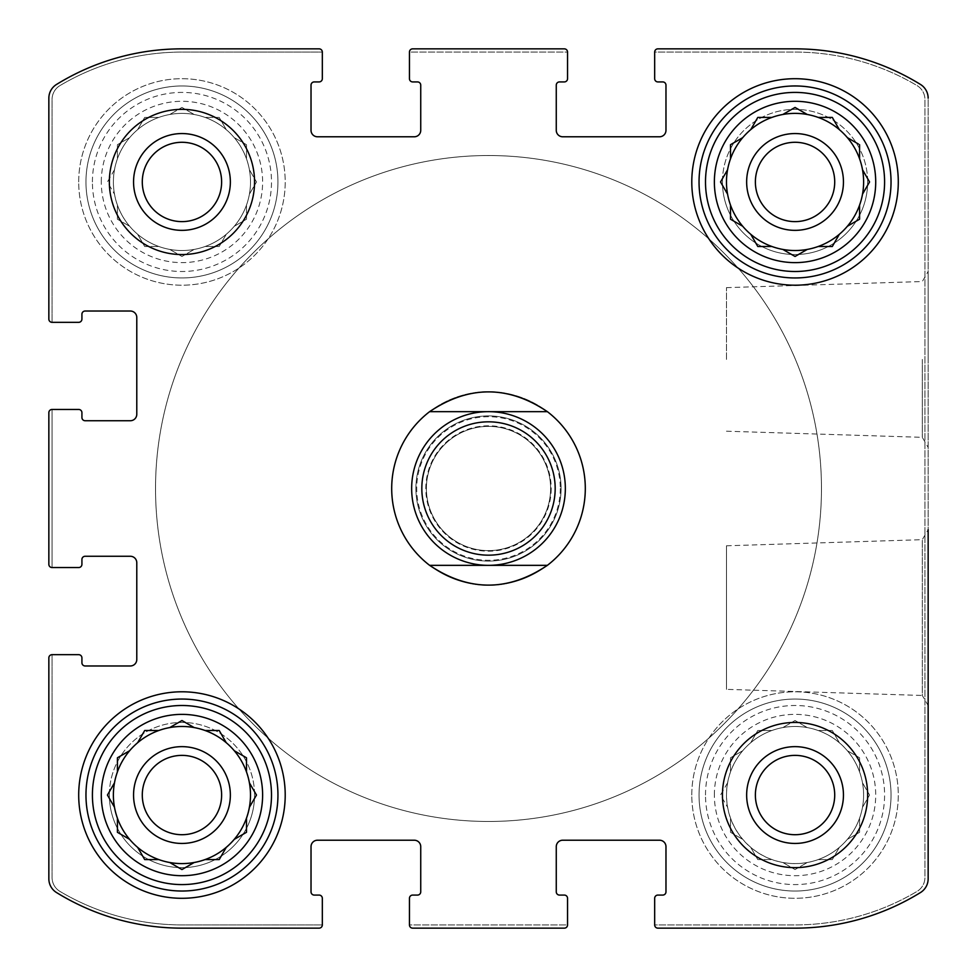 <?xml version="1.0" encoding="UTF-8"?>
<svg xmlns="http://www.w3.org/2000/svg" width="977" height="977" viewBox="0 0 977 977"><rect width="100%" height="100%" fill="white"/><g stroke="black" fill="none" stroke-linecap="round" stroke-linejoin="round"><path stroke-width="0.73" stroke-dasharray="4.88 3.66" d="M771.879 730.515A68.573 68.573 0 0 1 839.353 847.377A68.573 68.573 0 0 1 726.473 795.046A68.573 68.573 0 0 1 829.326 735.657A68.573 68.573 0 0 1 829.326 854.423A68.573 68.573 0 0 1 750.739 742.715A68.573 68.573 0 0 1 771.879 730.515L757.786 730.515L750.739 742.715L757.786 730.515L771.879 730.515M714.37 795.046A80.676 80.676 0 0 1 835.384 725.178A80.676 80.676 0 0 1 835.384 864.901A80.676 80.676 0 0 1 714.37 795.046M727.572 782.846L720.525 795.046L727.572 807.246L720.525 795.046L727.572 782.846M730.515 757.786L730.515 771.879L730.515 757.786L742.715 750.739L730.515 757.786M795.046 720.525L782.846 727.572L795.046 720.525L807.246 727.572L795.046 720.525M832.306 730.515L818.213 730.515L832.306 730.515L839.353 742.715L832.306 730.515M859.577 757.786L847.377 750.739L859.577 757.786L859.577 771.879L859.577 757.786M869.567 795.046L862.52 782.846L869.567 795.046L862.52 807.246L869.567 795.046M859.577 832.306L859.577 818.213L859.577 832.306L847.377 839.353L859.577 832.306M832.306 859.577L839.353 847.377L832.306 859.577L818.213 859.577L832.306 859.577M795.046 869.567L807.246 862.52L795.046 869.567L782.846 862.52L795.046 869.567M757.786 859.577L771.879 859.577L757.786 859.577L750.739 847.377L757.786 859.577M730.515 832.306L742.715 839.353L730.515 832.306L730.515 818.213L730.515 832.306M158.787 117.423A68.573 68.573 0 0 1 226.261 234.285A68.573 68.573 0 0 1 113.381 181.954A68.573 68.573 0 0 1 216.235 122.577A68.573 68.573 0 0 1 216.235 241.343A68.573 68.573 0 0 1 137.647 129.623A68.573 68.573 0 0 1 158.787 117.423L144.694 117.423L137.647 129.623L144.694 117.423L158.787 117.423M101.29 181.954A80.676 80.676 0 0 1 222.292 112.099A80.676 80.676 0 0 1 222.292 251.822A80.676 80.676 0 0 1 101.29 181.954M114.48 169.754L107.433 181.954L114.48 194.154L107.433 181.954L114.48 169.754M117.423 144.694L117.423 158.787L117.423 144.694L129.623 137.647L117.423 144.694M181.954 107.433L169.754 114.48L181.954 107.433L194.154 114.48L181.954 107.433M219.214 117.423L205.121 117.423L219.214 117.423L226.261 129.623L219.214 117.423M246.485 144.694L234.285 137.647L246.485 144.694L246.485 158.787L246.485 144.694M256.475 181.954L249.428 169.754L256.475 181.954L249.428 194.154L256.475 181.954M246.485 219.214L246.485 205.121L246.485 219.214L234.285 226.261L246.485 219.214M219.214 246.485L226.261 234.285L219.214 246.485L205.121 246.485L219.214 246.485M181.954 256.475L194.154 249.428L181.954 256.475L169.754 249.428L181.954 256.475M144.694 246.485L158.787 246.485L144.694 246.485L137.647 234.285L144.694 246.485M117.423 219.214L129.623 226.261L117.423 219.214L117.423 205.121L117.423 219.214M48.85 412.673L48.85 564.327A3.224 3.224 0 0 0 52.074 567.552L78.697 567.552A3.224 3.224 0 0 0 81.921 564.327L81.921 559.491A3.224 3.224 0 0 1 85.146 556.267L130.332 556.267A6.448 6.448 0 0 1 136.78 562.715L136.78 659.524A6.448 6.448 0 0 1 130.332 665.972L85.146 665.972A3.224 3.224 0 0 1 81.921 662.748L81.921 657.912A3.224 3.224 0 0 0 78.697 654.675L52.074 654.675A3.224 3.224 0 0 0 48.85 657.912L48.85 878.812A16.133 16.133 0 0 0 56.507 892.538A238.779 238.779 0 0 0 181.954 928.15L319.088 928.15A3.224 3.224 0 0 0 322.325 924.926L322.325 898.303A3.224 3.224 0 0 0 319.088 895.079L314.252 895.079A3.224 3.224 0 0 1 311.028 891.854L311.028 846.668A6.448 6.448 0 0 1 317.476 840.22L414.285 840.22A6.448 6.448 0 0 1 420.733 846.668L420.733 891.854A3.224 3.224 0 0 1 417.509 895.079L412.673 895.079A3.224 3.224 0 0 0 409.448 898.303L409.448 924.926A3.224 3.224 0 0 0 412.673 928.15L564.327 928.15A3.224 3.224 0 0 0 567.552 924.926L567.552 898.303A3.224 3.224 0 0 0 564.327 895.079L559.491 895.079A3.224 3.224 0 0 1 556.267 891.854L556.267 846.668A6.448 6.448 0 0 1 562.715 840.22L659.524 840.22A6.448 6.448 0 0 1 665.972 846.668L665.972 891.854A3.224 3.224 0 0 1 662.748 895.079L657.912 895.079A3.224 3.224 0 0 0 654.675 898.303L654.675 924.926A3.224 3.224 0 0 0 657.912 928.15L795.046 928.15A238.779 238.779 0 0 0 920.493 892.538A16.133 16.133 0 0 0 928.15 878.812L928.15 98.189A16.133 16.133 0 0 0 920.493 84.462A238.779 238.779 0 0 0 795.046 48.85L657.912 48.85A3.224 3.224 0 0 0 654.675 52.074L654.675 78.697A3.224 3.224 0 0 0 657.912 81.921L662.748 81.921A3.224 3.224 0 0 1 665.972 85.146L665.972 130.332A6.448 6.448 0 0 1 659.524 136.78L562.715 136.78A6.448 6.448 0 0 1 556.267 130.332L556.267 85.146A3.224 3.224 0 0 1 559.491 81.921L564.327 81.921A3.224 3.224 0 0 0 567.552 78.697L567.552 52.074A3.224 3.224 0 0 0 564.327 48.85L412.673 48.85A3.224 3.224 0 0 0 409.448 52.074L409.448 78.697A3.224 3.224 0 0 0 412.673 81.921L417.509 81.921A3.224 3.224 0 0 1 420.733 85.146L420.733 130.332A6.448 6.448 0 0 1 414.285 136.78L317.476 136.78A6.448 6.448 0 0 1 311.028 130.332L311.028 85.146A3.224 3.224 0 0 1 314.252 81.921L319.088 81.921A3.224 3.224 0 0 0 322.325 78.697L322.325 52.074A3.224 3.224 0 0 0 319.088 48.85L181.954 48.85A238.779 238.779 0 0 0 56.507 84.462A16.133 16.133 0 0 0 48.85 98.189L48.85 319.088A3.224 3.224 0 0 0 52.074 322.325L78.697 322.325A3.224 3.224 0 0 0 81.921 319.088L81.921 314.252A3.224 3.224 0 0 1 85.146 311.028L130.332 311.028A6.448 6.448 0 0 1 136.78 317.476L136.78 414.285A6.448 6.448 0 0 1 130.332 420.733L85.146 420.733A3.224 3.224 0 0 1 81.921 417.509L81.921 412.673A3.224 3.224 0 0 0 78.697 409.448L52.074 409.448A3.224 3.224 0 0 0 48.85 412.673A3.224 3.224 0 0 1 52.074 409.448A3.224 3.224 0 0 0 48.85 412.673L48.85 564.327A3.224 3.224 0 0 0 52.074 567.552A3.224 3.224 0 0 1 48.85 564.327M319.088 928.15A3.224 3.224 0 0 0 322.325 924.926L181.954 924.926A238.779 238.779 0 0 1 59.963 891.415A16.133 16.133 0 0 1 52.074 877.541L52.074 654.675A3.224 3.224 0 0 0 48.85 657.912A3.224 3.224 0 0 1 52.074 654.675L52.074 877.541A16.133 16.133 0 0 0 59.963 891.415A238.779 238.779 0 0 0 181.954 924.926L322.325 924.926A3.224 3.224 0 0 1 319.088 928.15L181.954 928.15A238.779 238.779 0 0 1 56.507 892.538A238.779 238.779 0 0 0 181.954 928.15M48.85 878.812A16.133 16.133 0 0 0 56.507 892.538A16.133 16.133 0 0 1 48.85 878.812L48.85 657.912M564.327 928.15A3.224 3.224 0 0 0 567.552 924.926L409.448 924.926A3.224 3.224 0 0 0 412.673 928.15A3.224 3.224 0 0 1 409.448 924.926L567.552 924.926A3.224 3.224 0 0 1 564.327 928.15L412.673 928.15M657.912 48.85A3.224 3.224 0 0 0 654.675 52.074L795.046 52.074A238.779 238.779 0 0 1 917.037 85.585A16.133 16.133 0 0 1 924.926 99.459L924.926 877.541A16.133 16.133 0 0 1 917.037 891.415A238.779 238.779 0 0 1 795.046 924.926L654.675 924.926A3.224 3.224 0 0 0 657.912 928.15A3.224 3.224 0 0 1 654.675 924.926L795.046 924.926A238.779 238.779 0 0 0 917.037 891.415A16.133 16.133 0 0 0 924.926 877.541L924.926 99.459A16.133 16.133 0 0 0 917.037 85.585A238.779 238.779 0 0 0 795.046 52.074L654.675 52.074A3.224 3.224 0 0 1 657.912 48.85L795.046 48.85A238.779 238.779 0 0 1 920.493 84.462A238.779 238.779 0 0 0 795.046 48.85M795.046 928.15A238.779 238.779 0 0 0 920.493 892.538A16.133 16.133 0 0 0 928.15 878.812A16.133 16.133 0 0 1 920.493 892.538A238.779 238.779 0 0 1 795.046 928.15L657.912 928.15M928.15 359.426L928.15 271.423L928.15 359.426M726.473 545.789L922.312 539.67L928.15 529.571L928.15 705.577L928.15 529.571L928.15 705.577L922.312 695.465L922.312 539.67L922.312 695.465L726.473 689.359L726.473 545.789L726.473 689.359M928.15 98.189A16.133 16.133 0 0 0 920.493 84.462A16.133 16.133 0 0 1 928.15 98.189L928.15 878.812M412.673 48.85A3.224 3.224 0 0 0 409.448 52.074L567.552 52.074A3.224 3.224 0 0 0 564.327 48.85A3.224 3.224 0 0 1 567.552 52.074L409.448 52.074A3.224 3.224 0 0 1 412.673 48.85L564.327 48.85M48.85 319.088A3.224 3.224 0 0 0 52.074 322.325L52.074 99.459A16.133 16.133 0 0 1 59.963 85.585A238.779 238.779 0 0 1 181.954 52.074L322.325 52.074A3.224 3.224 0 0 0 319.088 48.85A3.224 3.224 0 0 1 322.325 52.074L181.954 52.074A238.779 238.779 0 0 0 59.963 85.585A16.133 16.133 0 0 0 52.074 99.459L52.074 322.325A3.224 3.224 0 0 1 48.85 319.088L48.85 98.189A16.133 16.133 0 0 1 56.507 84.462A16.133 16.133 0 0 0 48.85 98.189M181.954 48.85A238.779 238.779 0 0 0 56.507 84.462A238.779 238.779 0 0 1 181.954 48.85L319.088 48.85M254.557 795.046A72.603 72.603 0 0 0 181.954 722.443A72.603 72.603 0 0 0 109.351 795.046A72.603 72.603 0 0 0 181.954 867.649A72.603 72.603 0 0 0 254.557 795.046M867.649 181.954A72.603 72.603 0 0 0 795.046 109.351A72.603 72.603 0 0 0 722.443 181.954A72.603 72.603 0 0 0 795.046 254.557A72.603 72.603 0 0 0 867.649 181.954M78.697 181.954A103.257 103.257 0 0 1 233.588 92.534A103.257 103.257 0 0 1 233.588 271.374A103.257 103.257 0 0 1 78.697 181.954A103.257 103.257 0 0 1 233.588 92.534A103.257 103.257 0 0 1 233.588 271.374A103.257 103.257 0 0 1 78.697 181.954M691.789 795.046A103.257 103.257 0 0 1 846.668 705.626A103.257 103.257 0 0 1 846.668 884.466A103.257 103.257 0 0 1 691.789 795.046A103.257 103.257 0 0 1 846.668 705.626A103.257 103.257 0 0 1 846.668 884.466A103.257 103.257 0 0 1 691.789 795.046M415.897 488.5A72.603 72.603 0 0 1 524.796 425.63A72.603 72.603 0 0 1 524.796 551.37A72.603 72.603 0 0 1 415.897 488.5A72.603 72.603 0 0 1 524.796 425.63A72.603 72.603 0 0 1 524.796 551.37A72.603 72.603 0 0 1 415.897 488.5M585.308 488.5A96.808 96.808 0 0 0 488.5 391.692A96.808 96.808 0 0 0 391.692 488.5A96.808 96.808 0 0 0 488.5 585.308A96.808 96.808 0 0 0 585.308 488.5A96.808 96.808 0 0 1 440.102 572.339A96.808 96.808 0 0 1 440.102 404.661A96.808 96.808 0 0 1 585.308 488.5M52.074 409.448L52.074 567.552L52.074 409.448M726.473 359.426L726.473 287.641L726.473 359.426M922.312 359.426L922.312 437.33L922.312 359.426M391.692 488.5A96.808 96.808 0 0 1 536.898 404.661A96.808 96.808 0 0 1 536.898 572.339A96.808 96.808 0 0 1 391.692 488.5M155.538 488.5A332.962 332.962 0 0 1 654.981 200.138A332.962 332.962 0 0 1 654.981 776.862A332.962 332.962 0 0 1 155.538 488.5A332.962 332.962 0 0 1 654.981 200.138A332.962 332.962 0 0 1 654.981 776.862A332.962 332.962 0 0 1 155.538 488.5M691.789 181.954A103.257 103.257 0 0 1 846.668 92.534A103.257 103.257 0 0 1 846.668 271.374A103.257 103.257 0 0 1 691.789 181.954M699.043 181.954A96.002 96.002 0 0 1 843.041 98.824A96.002 96.002 0 0 1 843.041 265.097A96.002 96.002 0 0 1 699.043 181.954M726.473 181.954A68.573 68.573 0 0 1 829.326 122.577A68.573 68.573 0 0 1 829.326 241.343A68.573 68.573 0 0 1 726.473 181.954M755.38 181.954A39.666 39.666 0 0 1 814.879 147.6A39.666 39.666 0 0 1 814.879 216.308A39.666 39.666 0 0 1 755.38 181.954A39.666 39.666 0 0 1 814.879 147.6A39.666 39.666 0 0 1 814.879 216.308A39.666 39.666 0 0 1 755.38 181.954A39.666 39.666 0 0 1 814.879 147.6A39.666 39.666 0 0 1 814.879 216.308A39.666 39.666 0 0 1 755.38 181.954M699.043 795.046A96.002 96.002 0 0 1 843.041 711.903A96.002 96.002 0 0 1 843.041 878.176A96.002 96.002 0 0 1 699.043 795.046A96.002 96.002 0 0 1 843.041 711.903A96.002 96.002 0 0 1 843.041 878.176A96.002 96.002 0 0 1 699.043 795.046M755.38 795.046A39.666 39.666 0 0 1 814.879 760.692A39.666 39.666 0 0 1 814.879 829.4A39.666 39.666 0 0 1 755.38 795.046A39.666 39.666 0 0 1 814.879 760.692A39.666 39.666 0 0 1 814.879 829.4A39.666 39.666 0 0 1 755.38 795.046A39.666 39.666 0 0 1 814.879 760.692A39.666 39.666 0 0 1 814.879 829.4A39.666 39.666 0 0 1 755.38 795.046M746.648 795.046A48.398 48.398 0 0 1 819.251 753.133A48.398 48.398 0 0 1 819.251 836.959A48.398 48.398 0 0 1 746.648 795.046A48.398 48.398 0 0 1 819.251 753.133A48.398 48.398 0 0 1 819.251 836.959A48.398 48.398 0 0 1 746.648 795.046A48.398 48.398 0 0 1 819.251 753.133A48.398 48.398 0 0 1 819.251 836.959A48.398 48.398 0 0 1 746.648 795.046M705.504 795.046A89.542 89.542 0 0 1 839.817 717.497A89.542 89.542 0 0 1 839.817 872.595A89.542 89.542 0 0 1 705.504 795.046M78.697 795.046A103.257 103.257 0 0 1 233.588 705.626A103.257 103.257 0 0 1 233.588 884.466A103.257 103.257 0 0 1 78.697 795.046M85.964 795.046A96.002 96.002 0 0 1 229.949 711.903A96.002 96.002 0 0 1 229.949 878.176A96.002 96.002 0 0 1 85.964 795.046M85.964 181.954A96.002 96.002 0 0 1 229.949 98.824A96.002 96.002 0 0 1 229.949 265.097A96.002 96.002 0 0 1 85.964 181.954A96.002 96.002 0 0 1 229.949 98.824A96.002 96.002 0 0 1 229.949 265.097A96.002 96.002 0 0 1 85.964 181.954M107.433 795.046L114.48 807.246A68.573 68.573 0 0 1 158.787 730.515M169.754 727.572A68.573 68.573 0 0 1 194.154 727.572M205.121 730.515A68.573 68.573 0 0 1 226.261 742.715L219.214 730.515L205.121 730.515M234.285 750.739A68.573 68.573 0 0 1 246.485 771.879L246.485 757.786L234.859 751.069M256.475 795.046L249.428 782.846A68.573 68.573 0 0 1 249.428 807.246M246.485 818.213A68.573 68.573 0 0 1 234.285 839.353L246.485 832.306L246.485 818.213M226.261 847.377A68.573 68.573 0 0 1 205.121 859.577L219.214 859.577L225.931 847.951M194.154 862.52A68.573 68.573 0 0 1 169.754 862.52L181.38 869.237M158.787 859.577A68.573 68.573 0 0 1 137.647 847.377M129.623 839.353A68.573 68.573 0 0 1 117.423 818.213L117.423 832.306L129.049 839.023M142.288 795.046A39.666 39.666 0 0 1 201.787 760.692A39.666 39.666 0 0 1 201.787 829.4A39.666 39.666 0 0 1 142.288 795.046A39.666 39.666 0 0 1 201.787 760.692A39.666 39.666 0 0 1 201.787 829.4A39.666 39.666 0 0 1 142.288 795.046A39.666 39.666 0 0 1 201.787 760.692A39.666 39.666 0 0 1 201.787 829.4A39.666 39.666 0 0 1 142.288 795.046M142.288 181.954A39.666 39.666 0 0 1 201.787 147.6A39.666 39.666 0 0 1 201.787 216.308A39.666 39.666 0 0 1 142.288 181.954A39.666 39.666 0 0 1 201.787 147.6A39.666 39.666 0 0 1 201.787 216.308A39.666 39.666 0 0 1 142.288 181.954A39.666 39.666 0 0 1 201.787 147.6A39.666 39.666 0 0 1 201.787 216.308A39.666 39.666 0 0 1 142.288 181.954M133.556 181.954A48.398 48.398 0 0 1 206.159 140.041A48.398 48.398 0 0 1 206.159 223.867A48.398 48.398 0 0 1 133.556 181.954A48.398 48.398 0 0 1 206.159 140.041A48.398 48.398 0 0 1 206.159 223.867A48.398 48.398 0 0 1 133.556 181.954A48.398 48.398 0 0 1 206.159 140.041A48.398 48.398 0 0 1 206.159 223.867A48.398 48.398 0 0 1 133.556 181.954M92.412 181.954A89.542 89.542 0 0 1 226.725 104.405A89.542 89.542 0 0 1 226.725 259.503A89.542 89.542 0 0 1 92.412 181.954M722.443 795.046A72.603 72.603 0 0 1 831.342 732.164A72.603 72.603 0 0 1 831.342 857.916A72.603 72.603 0 0 1 722.443 795.046M722.443 181.954A72.603 72.603 0 0 1 831.342 119.084A72.603 72.603 0 0 1 831.342 244.836A72.603 72.603 0 0 1 722.443 181.954M746.648 181.954A48.398 48.398 0 0 1 819.251 140.041A48.398 48.398 0 0 1 819.251 223.867A48.398 48.398 0 0 1 746.648 181.954A48.398 48.398 0 0 1 819.251 140.041A48.398 48.398 0 0 1 819.251 223.867A48.398 48.398 0 0 1 746.648 181.954A48.398 48.398 0 0 1 819.251 140.041A48.398 48.398 0 0 1 819.251 223.867A48.398 48.398 0 0 1 746.648 181.954M109.351 181.954A72.603 72.603 0 0 1 218.262 119.084A72.603 72.603 0 0 1 218.262 244.836A72.603 72.603 0 0 1 109.351 181.954M109.351 795.046A72.603 72.603 0 0 1 218.262 732.164A72.603 72.603 0 0 1 218.262 857.916A72.603 72.603 0 0 1 109.351 795.046M133.556 795.046A48.398 48.398 0 0 1 206.159 753.133A48.398 48.398 0 0 1 206.159 836.959A48.398 48.398 0 0 1 133.556 795.046A48.398 48.398 0 0 1 206.159 753.133A48.398 48.398 0 0 1 206.159 836.959A48.398 48.398 0 0 1 133.556 795.046A48.398 48.398 0 0 1 206.159 753.133A48.398 48.398 0 0 1 206.159 836.959A48.398 48.398 0 0 1 133.556 795.046M181.954 869.567L193.58 862.85M129.049 751.069L117.423 757.786L117.423 771.879M144.034 731.663L137.647 742.715M181.954 720.525L170.328 727.242M869.567 181.954L862.85 170.328M847.951 225.931L859.577 219.214L859.577 205.121M818.213 246.485L832.306 246.485M832.966 245.337L839.353 234.285M782.846 249.428L794.472 256.145M751.069 234.859L757.786 246.485L771.879 246.485M730.515 205.121L730.515 219.214M731.663 219.874L742.715 226.261M730.515 144.694L730.515 158.787M771.879 117.423L757.786 117.423L751.069 129.049M795.046 107.433L783.42 114.15M839.353 129.623L832.306 117.423L818.213 117.423M859.577 158.787L859.577 144.694M858.429 144.034L847.377 137.647M821.462 488.5A332.962 332.962 0 0 1 322.019 776.862A332.962 332.962 0 0 1 322.019 200.138A332.962 332.962 0 0 1 821.462 488.5A332.962 332.962 0 0 1 322.019 776.862A332.962 332.962 0 0 1 322.019 200.138A332.962 332.962 0 0 1 821.462 488.5M565.341 488.5A76.841 76.841 0 0 1 450.079 555.046A76.841 76.841 0 0 1 450.079 421.954A76.841 76.841 0 0 1 565.341 488.5M550.613 488.5A62.113 62.113 0 0 1 457.444 542.296A62.113 62.113 0 0 1 457.444 434.704A62.113 62.113 0 0 1 550.613 488.5A62.113 62.113 0 0 1 457.444 542.296A62.113 62.113 0 0 1 457.444 434.704A62.113 62.113 0 0 1 550.613 488.5A62.113 62.113 0 0 1 457.444 542.296A62.113 62.113 0 0 1 457.444 434.704A62.113 62.113 0 0 1 550.613 488.5M429.624 565.341L547.376 565.341M429.624 411.659L547.376 411.659M560.297 488.5A71.797 71.797 0 0 1 452.607 550.674A71.797 71.797 0 0 1 452.607 426.326A71.797 71.797 0 0 1 560.297 488.5M551.199 488.5A62.699 62.699 0 0 1 457.151 542.797A62.699 62.699 0 0 1 457.151 434.203A62.699 62.699 0 0 1 551.199 488.5M726.473 431.211L922.312 437.33L928.15 447.429M726.473 287.641L922.312 281.535L928.15 271.423"/><path stroke-width="1.47" d="M48.85 564.327L48.85 412.673L48.85 564.327A3.224 3.224 0 0 0 52.074 567.552L78.697 567.552A3.224 3.224 0 0 0 81.921 564.327L81.921 559.491A3.224 3.224 0 0 1 85.146 556.267L130.332 556.267A6.448 6.448 0 0 1 136.78 562.715L136.78 659.524A6.448 6.448 0 0 1 130.332 665.972L85.146 665.972A3.224 3.224 0 0 1 81.921 662.748L81.921 657.912A3.224 3.224 0 0 0 78.697 654.675L52.074 654.675A3.224 3.224 0 0 0 48.85 657.912L48.85 878.812L48.85 657.912M319.088 928.15L181.954 928.15L319.088 928.15A3.224 3.224 0 0 0 322.325 924.926L322.325 898.303A3.224 3.224 0 0 0 319.088 895.079L314.252 895.079A3.224 3.224 0 0 1 311.028 891.854L311.028 846.668A6.448 6.448 0 0 1 317.476 840.22L414.285 840.22A6.448 6.448 0 0 1 420.733 846.668L420.733 891.854A3.224 3.224 0 0 1 417.509 895.079L412.673 895.079A3.224 3.224 0 0 0 409.448 898.303L409.448 924.926A3.224 3.224 0 0 0 412.673 928.15L564.327 928.15L412.673 928.15M795.046 928.15L657.912 928.15L795.046 928.15A238.779 238.779 0 0 0 920.493 892.538A16.133 16.133 0 0 0 928.15 878.812L928.15 529.571M928.15 705.577L928.15 878.812M657.912 48.85L795.046 48.85L657.912 48.85A3.224 3.224 0 0 0 654.675 52.074L654.675 78.697A3.224 3.224 0 0 0 657.912 81.921L662.748 81.921A3.224 3.224 0 0 1 665.972 85.146L665.972 130.332A6.448 6.448 0 0 1 659.524 136.78L562.715 136.78A6.448 6.448 0 0 1 556.267 130.332L556.267 85.146A3.224 3.224 0 0 1 559.491 81.921L564.327 81.921A3.224 3.224 0 0 0 567.552 78.697L567.552 52.074A3.224 3.224 0 0 0 564.327 48.85L412.673 48.85L564.327 48.85M181.954 48.85L319.088 48.85L181.954 48.85A238.779 238.779 0 0 0 56.507 84.462A16.133 16.133 0 0 0 48.85 98.189L48.85 319.088L48.85 98.189M48.85 878.812A16.133 16.133 0 0 0 56.507 892.538A238.779 238.779 0 0 0 181.954 928.15M564.327 928.15A3.224 3.224 0 0 0 567.552 924.926L567.552 898.303A3.224 3.224 0 0 0 564.327 895.079L559.491 895.079A3.224 3.224 0 0 1 556.267 891.854L556.267 846.668A6.448 6.448 0 0 1 562.715 840.22L659.524 840.22A6.448 6.448 0 0 1 665.972 846.668L665.972 891.854A3.224 3.224 0 0 1 662.748 895.079L657.912 895.079A3.224 3.224 0 0 0 654.675 898.303L654.675 924.926A3.224 3.224 0 0 0 657.912 928.15M928.15 98.189A16.133 16.133 0 0 0 920.493 84.462A238.779 238.779 0 0 0 795.046 48.85M412.673 48.85A3.224 3.224 0 0 0 409.448 52.074L409.448 78.697A3.224 3.224 0 0 0 412.673 81.921L417.509 81.921A3.224 3.224 0 0 1 420.733 85.146L420.733 130.332A6.448 6.448 0 0 1 414.285 136.78L317.476 136.78A6.448 6.448 0 0 1 311.028 130.332L311.028 85.146A3.224 3.224 0 0 1 314.252 81.921L319.088 81.921A3.224 3.224 0 0 0 322.325 78.697L322.325 52.074A3.224 3.224 0 0 0 319.088 48.85M48.85 319.088A3.224 3.224 0 0 0 52.074 322.325L78.697 322.325A3.224 3.224 0 0 0 81.921 319.088L81.921 314.252A3.224 3.224 0 0 1 85.146 311.028L130.332 311.028A6.448 6.448 0 0 1 136.78 317.476L136.78 414.285A6.448 6.448 0 0 1 130.332 420.733L85.146 420.733A3.224 3.224 0 0 1 81.921 417.509L81.921 412.673A3.224 3.224 0 0 0 78.697 409.448L52.074 409.448A3.224 3.224 0 0 0 48.85 412.673M254.557 181.954A72.603 72.603 0 0 0 181.954 109.351A72.603 72.603 0 0 0 109.351 181.954A72.603 72.603 0 0 0 181.954 254.557A72.603 72.603 0 0 0 254.557 181.954M867.649 795.046A72.603 72.603 0 0 0 795.046 722.443A72.603 72.603 0 0 0 722.443 795.046A72.603 72.603 0 0 0 795.046 867.649A72.603 72.603 0 0 0 867.649 795.046M78.697 795.046A103.257 103.257 0 0 1 233.588 705.626A103.257 103.257 0 0 1 233.588 884.466A103.257 103.257 0 0 1 78.697 795.046M691.789 181.954A103.257 103.257 0 0 1 846.668 92.534A103.257 103.257 0 0 1 846.668 271.374A103.257 103.257 0 0 1 691.789 181.954M714.37 181.954A80.676 80.676 0 0 1 835.384 112.099A80.676 80.676 0 0 1 835.384 251.822A80.676 80.676 0 0 1 714.37 181.954M705.504 181.954A89.542 89.542 0 0 1 839.817 104.405A89.542 89.542 0 0 1 839.817 259.503A89.542 89.542 0 0 1 705.504 181.954M730.515 144.694L730.515 158.787A68.573 68.573 0 0 1 742.715 137.647L730.515 144.694L742.715 137.647A68.573 68.573 0 0 1 750.739 129.623L757.786 117.423L771.879 117.423A68.573 68.573 0 0 1 782.846 114.48L795.046 107.433L807.246 114.48A68.573 68.573 0 0 1 818.213 117.423L832.306 117.423L839.353 129.623A68.573 68.573 0 0 1 847.377 137.647L858.429 144.034M794.472 256.145L782.846 249.428A68.573 68.573 0 0 1 771.879 246.485L757.786 246.485L750.739 234.285A68.573 68.573 0 0 1 742.715 226.261L730.515 219.214L730.515 205.121A68.573 68.573 0 0 1 727.572 194.154L720.525 181.954L727.572 194.154A68.573 68.573 0 0 1 727.572 169.754L720.525 181.954L727.572 169.754A68.573 68.573 0 0 1 730.515 158.787M782.846 249.428A68.573 68.573 0 0 0 807.246 249.428L795.046 256.475L807.246 249.428A68.573 68.573 0 0 0 818.213 246.485L832.306 246.485L839.353 234.285A68.573 68.573 0 0 0 847.377 226.261L859.577 219.214L859.577 205.121A68.573 68.573 0 0 0 862.52 194.154L869.567 181.954L862.52 169.754A68.573 68.573 0 0 0 859.577 158.787L859.577 144.694M771.879 117.423A68.573 68.573 0 0 0 750.739 129.623L751.069 129.049M795.046 107.433L807.246 114.48A68.573 68.573 0 0 0 782.846 114.48L783.42 114.15M839.353 129.623A68.573 68.573 0 0 0 818.213 117.423M859.577 158.787A68.573 68.573 0 0 0 847.377 137.647M869.567 181.954L862.52 194.154A68.573 68.573 0 0 0 862.52 169.754L862.85 170.328M847.951 225.931L847.377 226.261A68.573 68.573 0 0 0 859.577 205.121M818.213 246.485A68.573 68.573 0 0 0 839.353 234.285M751.069 234.859L750.739 234.285A68.573 68.573 0 0 0 771.879 246.485M730.515 205.121A68.573 68.573 0 0 0 742.715 226.261M746.648 181.954A48.398 48.398 0 0 1 819.251 140.041A48.398 48.398 0 0 1 819.251 223.867A48.398 48.398 0 0 1 746.648 181.954M755.38 181.954A39.666 39.666 0 0 1 814.879 147.6A39.666 39.666 0 0 1 814.879 216.308A39.666 39.666 0 0 1 755.38 181.954M699.043 181.954A96.002 96.002 0 0 1 843.041 98.824A96.002 96.002 0 0 1 843.041 265.097A96.002 96.002 0 0 1 699.043 181.954M101.29 795.046A80.676 80.676 0 0 1 222.292 725.178A80.676 80.676 0 0 1 222.292 864.901A80.676 80.676 0 0 1 101.29 795.046M92.412 795.046A89.542 89.542 0 0 1 226.725 717.497A89.542 89.542 0 0 1 226.725 872.595A89.542 89.542 0 0 1 92.412 795.046M137.647 742.715A68.573 68.573 0 0 1 169.754 727.572L181.954 720.525L194.154 727.572A68.573 68.573 0 0 1 205.121 730.515L219.214 730.515L226.261 742.715A68.573 68.573 0 0 1 234.285 750.739L246.485 757.786L246.485 771.879A68.573 68.573 0 0 1 249.428 782.846L256.475 795.046L249.428 807.246A68.573 68.573 0 0 1 246.485 818.213L246.485 832.306L234.285 839.353A68.573 68.573 0 0 1 226.261 847.377L219.214 859.577L205.121 859.577A68.573 68.573 0 0 1 194.154 862.52L181.954 869.567L169.754 862.52A68.573 68.573 0 0 1 158.787 859.577L144.694 859.577L158.787 859.577A68.573 68.573 0 0 0 226.261 742.715A68.573 68.573 0 0 0 158.787 730.515L144.694 730.515L137.647 742.715A68.573 68.573 0 0 0 129.623 750.739L117.423 757.786L117.423 771.879A68.573 68.573 0 0 0 114.48 782.846L107.433 795.046L114.48 807.246A68.573 68.573 0 0 0 117.423 818.213L117.423 832.306L129.623 839.353A68.573 68.573 0 0 0 137.647 847.377L144.694 859.577L137.647 847.377A68.573 68.573 0 0 1 114.48 782.846L107.433 795.046M129.049 751.069L129.623 750.739A68.573 68.573 0 0 0 117.423 771.879M137.647 847.377A68.573 68.573 0 0 0 158.787 859.577M133.556 795.046A48.398 48.398 0 0 1 206.159 753.133A48.398 48.398 0 0 1 206.159 836.959A48.398 48.398 0 0 1 133.556 795.046M142.288 795.046A39.666 39.666 0 0 1 201.787 760.692A39.666 39.666 0 0 1 201.787 829.4A39.666 39.666 0 0 1 142.288 795.046M85.964 795.046A96.002 96.002 0 0 1 229.949 711.903A96.002 96.002 0 0 1 229.949 878.176A96.002 96.002 0 0 1 85.964 795.046M746.648 795.046A48.398 48.398 0 0 1 819.251 753.133A48.398 48.398 0 0 1 819.251 836.959A48.398 48.398 0 0 1 746.648 795.046M755.38 795.046A39.666 39.666 0 0 1 814.879 760.692A39.666 39.666 0 0 1 814.879 829.4A39.666 39.666 0 0 1 755.38 795.046M133.556 181.954A48.398 48.398 0 0 1 206.159 140.041A48.398 48.398 0 0 1 206.159 223.867A48.398 48.398 0 0 1 133.556 181.954M142.288 181.954A39.666 39.666 0 0 1 201.787 147.6A39.666 39.666 0 0 1 201.787 216.308A39.666 39.666 0 0 1 142.288 181.954M249.428 807.246L256.475 795.046M158.787 730.515L144.694 730.515L144.034 731.663M194.154 727.572L181.954 720.525M832.306 246.485L832.966 245.337M730.515 219.214L731.663 219.874M429.624 565.341A96.808 96.808 0 0 1 429.624 411.659L547.376 411.659A96.808 96.808 0 0 1 547.376 565.341L429.624 565.341C468.875 591.708 508.125 591.708 547.376 565.341M547.376 411.659C508.125 385.292 468.875 385.292 429.624 411.659M555.18 488.5A66.68 66.68 0 0 1 455.16 546.241A66.68 66.68 0 0 1 455.16 430.759A66.68 66.68 0 0 1 555.18 488.5M565.341 488.5A76.841 76.841 0 0 1 450.079 555.046A76.841 76.841 0 0 1 450.079 421.954A76.841 76.841 0 0 1 565.341 488.5"/></g></svg>
